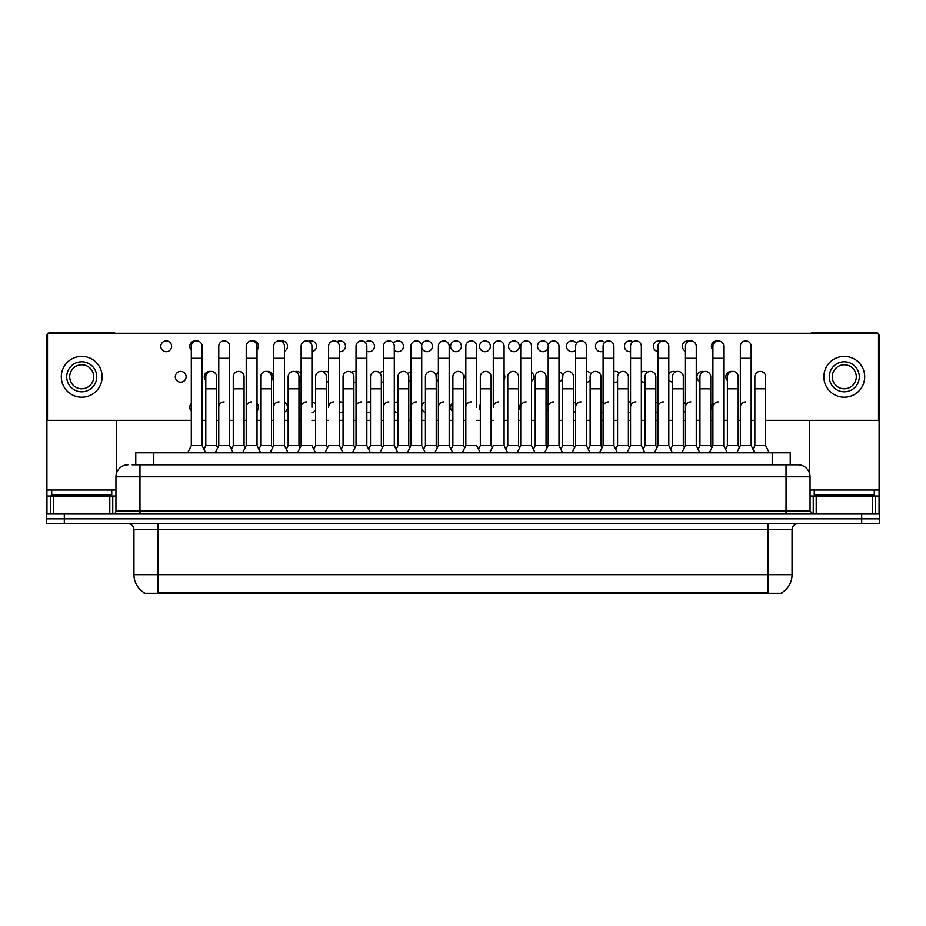 <?xml version="1.0" encoding="UTF-8"?>
<svg xmlns="http://www.w3.org/2000/svg" width="926" height="926" viewBox="0 0 926 926"><rect width="100%" height="100%" fill="white"/><g stroke="black" fill="none" stroke-linecap="round" stroke-linejoin="round"><path stroke-width="1.39" d="M135.775 464.806L135.775 452.791L790.225 452.791L790.225 464.806M781.833 592.698L781.833 593.288L144.167 593.288L144.167 592.698M144.352 592.814A21.02 21.02 0 0 1 133.957 574.676L157.976 574.676L157.976 592.814L768.024 592.814L768.024 574.676L792.043 574.676L792.043 529.649A6.007 6.007 0 0 1 798.038 523.641M133.957 574.676L133.957 529.649C133.61 526.003 131.608 524 127.962 523.641M781.648 592.814A21.02 21.02 0 0 0 792.043 574.676M64.311 514.034L879.7 514.034L879.7 518.838L46.3 518.838L46.3 523.641L64.311 523.641L64.311 518.838L46.3 518.838L46.3 514.034L64.311 514.034L64.311 518.838L879.7 518.838L879.7 523.641L64.311 523.641M132.441 464.806L798.038 464.806A12.003 12.003 0 0 1 810.053 476.809L810.053 511.036L813.051 514.034M132.163 464.806L139.965 464.806L139.965 476.809L115.947 476.809L115.947 511.036A2.998 2.998 0 0 1 112.949 514.034M127.962 464.806A12.003 12.003 0 0 0 115.947 476.809M797.853 464.806L793.837 464.806M736.749 452.791L740.349 445.591L751.16 445.591L754.759 452.791M769.251 452.791L765.652 445.591L754.84 445.591L753 449.272L751.16 445.591L751.16 346.278A5.406 5.406 0 0 0 745.754 340.872A5.406 5.406 0 0 0 740.349 346.44M709.293 452.791L712.904 445.591L723.704 445.591L725.544 449.272L727.385 445.591L738.196 445.591L739.272 447.744L740.349 445.591L740.349 358.281L751.16 358.281M740.349 358.281L740.349 346.278A5.406 5.406 0 0 1 746.09 340.884M765.652 445.591L765.652 376.778A5.406 5.406 0 0 0 760.582 371.384A5.406 5.406 0 0 1 765.652 376.778M754.84 445.591L754.84 388.781L765.652 388.781M754.84 388.781L754.84 376.778A5.406 5.406 0 0 1 760.582 371.384M740.349 407.278A5.406 5.406 0 0 1 745.754 401.872M681.849 452.791L685.448 445.591L696.259 445.591L698.1 449.272L699.94 445.591L710.74 445.591L711.828 447.744L712.904 445.591L712.904 358.281L723.704 358.281L723.704 445.591L727.315 452.791M712.904 358.281L712.904 346.278A5.406 5.406 0 0 1 718.645 340.884A5.406 5.406 0 0 1 723.704 346.278L723.704 358.281M654.393 452.791L657.992 445.591L668.803 445.591L670.644 449.272L672.484 445.591L683.295 445.591L684.372 447.744L685.448 445.591L685.448 358.281L696.259 358.281L696.259 445.591L699.859 452.791M685.448 358.281L685.448 346.278A5.406 5.406 0 0 1 691.19 340.884A5.406 5.406 0 0 1 696.259 346.278L696.259 358.281M626.937 452.791L630.548 445.591L641.348 445.591L643.188 449.272L645.028 445.591L655.84 445.591L656.916 447.744L657.992 445.591L657.992 358.281L668.803 358.281L668.803 445.591L672.403 452.791M657.992 358.281L657.992 346.278A5.406 5.406 0 0 1 663.745 340.884A5.406 5.406 0 0 1 668.803 346.278L668.803 358.281M615.744 449.272L617.584 445.591L628.384 445.591L629.472 447.744L630.548 445.591L630.548 358.281L641.348 358.281L641.348 445.591L644.959 452.791M630.548 358.281L630.548 346.278A5.406 5.406 0 0 1 636.289 340.884A5.406 5.406 0 0 1 641.348 346.278L641.348 358.281M738.196 445.591L738.196 376.778A5.406 5.406 0 0 0 733.126 371.384A5.406 5.406 0 0 1 738.196 376.778M727.385 445.591L727.385 388.781L738.196 388.781M727.385 388.781L727.385 376.778A5.406 5.406 0 0 1 733.126 371.384M710.74 445.591L710.74 376.778A5.406 5.406 0 0 0 705.681 371.384A5.406 5.406 0 0 1 710.74 376.778M699.94 445.591L699.94 388.781L710.74 388.781M699.94 388.781L699.94 376.778A5.406 5.406 0 0 1 705.681 371.384M683.295 445.591L683.295 376.778A5.406 5.406 0 0 0 678.226 371.384A5.406 5.406 0 0 1 683.295 376.778M672.484 445.591L672.484 388.781L683.295 388.781M672.484 388.781L672.484 376.778A5.406 5.406 0 0 1 678.226 371.384M712.904 445.591L712.904 407.278A5.406 5.406 0 0 1 718.298 401.872M111.745 490.016L51.706 490.016L51.706 494.82L111.745 494.82L111.745 490.016L115.947 490.016M105.738 496.023L105.738 495.422A0.602 0.602 0 0 1 106.34 494.82M105.738 495.422L57.713 495.422A0.602 0.602 0 0 0 57.111 494.82M57.713 495.422L57.713 496.023M874.294 490.016L814.255 490.016L814.255 494.82L874.294 494.82L874.294 490.016L879.098 490.016L879.098 514.034M868.287 496.023L868.287 495.422A0.602 0.602 0 0 1 868.889 494.82M868.287 495.422L820.262 495.422A0.602 0.602 0 0 0 819.66 494.82M820.262 495.422L820.262 496.023M109.8 514.034L109.8 496.023L53.65 496.023L53.65 514.034M115.264 333.244A2.998 2.998 0 0 0 113.551 332.712L49.9 332.712A2.998 2.998 0 0 0 48.187 333.244M47.504 333.904A2.998 2.998 0 0 0 46.902 335.71L46.902 496.023L53.65 496.023M116.549 420.311L116.549 473.059M109.8 496.023L115.947 496.023M46.902 514.034L46.902 496.023M872.35 514.034L872.35 496.023L816.2 496.023L816.2 514.034M877.813 333.244A2.998 2.998 0 0 0 876.1 332.712L812.449 332.712A2.998 2.998 0 0 0 810.736 333.244M809.451 420.311L809.451 473.059M878.496 333.904A2.998 2.998 0 0 1 879.098 335.71L879.098 490.016M810.053 496.023L816.2 496.023M872.35 496.023L879.098 496.023M191.312 403.516A5.406 5.406 0 0 0 191.312 411.04M343.06 402.775A5.406 5.406 0 0 0 339.379 401.919M339.379 412.637A5.406 5.406 0 0 0 343.06 411.781M370.516 402.081A5.406 5.406 0 0 0 366.835 402.347M366.835 412.209A5.406 5.406 0 0 0 370.516 412.487M397.972 401.872A5.406 5.406 0 0 0 394.291 403.389M394.291 411.179A5.406 5.406 0 0 0 397.972 412.683M425.416 402.115A5.406 5.406 0 0 0 421.735 406.086M421.735 408.482A5.406 5.406 0 0 0 425.416 412.44M452.872 402.868A5.406 5.406 0 0 0 452.872 411.7M480.328 404.512A5.406 5.406 0 0 0 480.328 410.056M180.709 371.372A5.406 5.406 0 0 0 175.303 376.778A5.406 5.406 0 0 0 180.709 382.183A5.406 5.406 0 0 0 186.103 376.778A5.406 5.406 0 0 0 180.709 371.372M210.445 371.43A5.406 5.406 0 0 0 205.804 380.54M245.147 447.744L244.059 445.591L233.259 445.591L233.259 376.778A5.406 5.406 0 0 1 238.665 371.372A5.406 5.406 0 0 0 233.259 376.94M271.515 380.54A5.406 5.406 0 0 0 266.873 371.43M301.124 373.803A5.406 5.406 0 0 0 295.093 371.592M328.58 372.275A5.406 5.406 0 0 0 323.301 371.882M356.024 371.581A5.406 5.406 0 0 0 351.521 372.321M353.871 382.137A5.406 5.406 0 0 0 356.024 381.975M383.48 371.372A5.406 5.406 0 0 0 379.729 372.946M381.327 381.709A5.406 5.406 0 0 0 383.48 382.183M410.936 371.615A5.406 5.406 0 0 0 407.949 373.896M408.771 380.679A5.406 5.406 0 0 0 410.936 381.94M438.38 372.356A5.406 5.406 0 0 0 436.158 377.623M436.227 377.982A5.406 5.406 0 0 0 438.38 381.199M465.836 374.011A5.406 5.406 0 0 0 465.836 379.544M619.17 372.946A5.406 5.406 0 0 0 613.903 371.569M613.903 381.987A5.406 5.406 0 0 0 617.584 381.697M166.217 340.872A5.406 5.406 0 0 0 160.811 346.278A5.406 5.406 0 0 0 166.217 351.683A5.406 5.406 0 0 0 171.623 346.278A5.406 5.406 0 0 0 166.217 340.872M195.953 340.93A5.406 5.406 0 0 0 191.312 350.04M233.178 452.791L229.579 445.591L218.767 445.591L218.767 346.278A5.406 5.406 0 0 1 224.173 340.872A5.406 5.406 0 0 0 218.767 346.44M257.023 350.04A5.406 5.406 0 0 0 252.381 340.93M284.479 351.139A5.406 5.406 0 0 0 282.129 340.872A5.406 5.406 0 0 0 280.601 341.092M311.935 351.614A5.406 5.406 0 0 0 316.484 345.861A5.406 5.406 0 0 0 308.809 341.381M339.379 351.637A5.406 5.406 0 0 0 345.479 346.278A5.406 5.406 0 0 0 337.029 341.81M366.835 351.209A5.406 5.406 0 0 0 374.463 346.278A5.406 5.406 0 0 0 365.238 342.446M394.291 350.167A5.406 5.406 0 0 0 403.435 346.278A5.406 5.406 0 0 0 393.457 343.396M421.735 347.47A5.406 5.406 0 0 0 432.407 346.278A5.406 5.406 0 0 0 427.013 340.872A5.406 5.406 0 0 0 421.666 347.123M455.986 340.872A5.406 5.406 0 0 0 450.58 346.278A5.406 5.406 0 0 0 455.986 351.683A5.406 5.406 0 0 0 461.391 346.278A5.406 5.406 0 0 0 455.986 340.872M484.958 340.872A5.406 5.406 0 0 0 479.552 346.278A5.406 5.406 0 0 0 484.958 351.683A5.406 5.406 0 0 0 490.363 346.278A5.406 5.406 0 0 0 484.958 340.872M513.942 340.872A5.406 5.406 0 0 0 508.536 346.278A5.406 5.406 0 0 0 513.942 351.683A5.406 5.406 0 0 0 519.347 346.278A5.406 5.406 0 0 0 513.942 340.872M542.914 340.872A5.406 5.406 0 0 0 537.508 346.278A5.406 5.406 0 0 0 542.914 351.683A5.406 5.406 0 0 0 548.319 346.278A5.406 5.406 0 0 0 542.914 340.872M576.47 343.407A5.406 5.406 0 0 0 566.492 346.278A5.406 5.406 0 0 0 575.636 350.167M630.548 401.919A5.406 5.406 0 0 0 628.384 402.081M628.384 412.487A5.406 5.406 0 0 0 630.548 412.637M657.992 401.942A5.406 5.406 0 0 0 655.84 402.775M655.84 411.792A5.406 5.406 0 0 0 657.992 412.626M685.448 402.416A5.406 5.406 0 0 0 683.295 404.303M683.295 410.264A5.406 5.406 0 0 0 685.448 412.151M712.904 403.516A5.406 5.406 0 0 0 712.904 411.04M647.39 372.321A5.406 5.406 0 0 0 641.348 372.275M641.348 381.28A5.406 5.406 0 0 0 645.028 382.137M675.598 371.882A5.406 5.406 0 0 0 668.803 373.791M668.803 379.764A5.406 5.406 0 0 0 672.484 382.114M703.818 371.592A5.406 5.406 0 0 0 697.023 375.574A5.406 5.406 0 0 0 699.94 381.639M732.026 371.43A5.406 5.406 0 0 0 727.385 380.54M604.678 342.446A5.406 5.406 0 0 0 595.464 346.278A5.406 5.406 0 0 0 603.092 351.197M632.898 341.821A5.406 5.406 0 0 0 624.437 346.278A5.406 5.406 0 0 0 630.548 351.637M661.106 341.381A5.406 5.406 0 0 0 653.432 345.861A5.406 5.406 0 0 0 657.992 351.614M689.326 341.092A5.406 5.406 0 0 0 682.531 345.074A5.406 5.406 0 0 0 685.448 351.139M717.546 340.93A5.406 5.406 0 0 0 712.904 350.04M760.246 371.372A5.406 5.406 0 0 0 754.84 376.94M284.479 412.139A5.406 5.406 0 0 0 284.479 402.416M518.583 410.044A5.406 5.406 0 0 0 518.583 404.512M573.483 412.44A5.406 5.406 0 0 0 575.636 411.167M575.636 403.389A5.406 5.406 0 0 0 573.483 402.115M298.971 381.639A5.406 5.406 0 0 0 301.124 379.753M531.547 381.188A5.406 5.406 0 0 0 531.547 372.368M586.447 382.183A5.406 5.406 0 0 0 590.128 380.667M590.962 373.907A5.406 5.406 0 0 0 586.447 371.372M765.652 420.311L878.496 420.311L878.496 333.244L47.504 333.244L47.504 420.311L191.312 420.311M202.123 420.311L205.804 420.311M216.615 420.311L218.767 420.311M229.579 420.311L233.259 420.311M244.059 420.311L246.223 420.311M257.023 420.311L260.704 420.311M271.515 420.311L273.668 420.311M284.479 420.311L288.16 420.311M298.971 420.311L301.124 420.311M311.935 420.311L315.616 420.311M326.415 420.311L328.58 420.311M339.379 420.311L343.06 420.311M353.871 420.311L356.024 420.311M366.835 420.311L370.516 420.311M381.327 420.311L383.48 420.311M394.291 420.311L397.972 420.311M408.771 420.311L410.936 420.311M421.735 420.311L425.416 420.311M436.227 420.311L438.38 420.311M449.191 420.311L452.872 420.311M463.683 420.311L465.836 420.311M476.647 420.311L480.328 420.311M491.127 420.311L493.28 420.311M504.091 420.311L507.772 420.311M518.583 420.311L520.736 420.311M531.547 420.311L535.228 420.311M546.039 420.311L548.192 420.311M558.991 420.311L562.672 420.311M573.483 420.311L575.636 420.311M586.447 420.311L590.128 420.311M600.939 420.311L603.092 420.311M613.903 420.311L617.584 420.311M628.384 420.311L630.548 420.311M641.348 420.311L645.028 420.311M655.84 420.311L657.992 420.311M668.803 420.311L672.484 420.311M683.295 420.311L685.448 420.311M696.259 420.311L699.94 420.311M710.74 420.311L712.904 420.311M723.704 420.311L727.385 420.311M738.196 420.311L740.349 420.311M751.16 420.311L754.84 420.311M558.991 381.94A5.406 5.406 0 0 0 558.991 371.615M504.091 379.544A5.406 5.406 0 0 0 504.091 374.011M326.415 382.114A5.406 5.406 0 0 0 328.58 381.28M600.939 412.683A5.406 5.406 0 0 0 603.092 412.209M603.092 402.359A5.406 5.406 0 0 0 600.939 401.872M546.039 411.688A5.406 5.406 0 0 0 548.192 408.459M548.192 406.097A5.406 5.406 0 0 0 546.039 402.868M311.935 412.614A5.406 5.406 0 0 0 315.616 410.253M315.616 404.303A5.406 5.406 0 0 0 311.935 401.942M257.023 411.04A5.406 5.406 0 0 0 257.023 403.516M81.731 361.765A15.013 15.013 0 0 0 66.718 376.778A15.013 15.013 0 0 0 81.731 391.791A15.013 15.013 0 0 0 96.732 376.778A15.013 15.013 0 0 0 81.731 361.765M81.731 364.775A12.003 12.003 0 0 0 69.716 376.778A12.003 12.003 0 0 0 81.731 388.781A12.003 12.003 0 0 0 93.734 376.778A12.003 12.003 0 0 0 81.731 364.775M81.731 397.196A20.418 20.418 0 0 0 102.138 376.778A20.418 20.418 0 0 0 81.731 356.36A20.418 20.418 0 0 0 61.313 376.778A20.418 20.418 0 0 0 81.731 397.196M844.269 361.765A15.013 15.013 0 0 0 829.268 376.778A15.013 15.013 0 0 0 844.269 391.791A15.013 15.013 0 0 0 859.282 376.778A15.013 15.013 0 0 0 844.269 361.765M844.269 364.775A12.003 12.003 0 0 0 832.266 376.778A12.003 12.003 0 0 0 844.269 388.781A12.003 12.003 0 0 0 856.284 376.778A12.003 12.003 0 0 0 844.269 364.775M844.269 397.196A20.418 20.418 0 0 0 864.687 376.778A20.418 20.418 0 0 0 844.269 356.36A20.418 20.418 0 0 0 823.862 376.778A20.418 20.418 0 0 0 844.269 397.196M655.84 445.591L655.84 376.778A5.406 5.406 0 0 0 650.781 371.384A5.406 5.406 0 0 1 655.84 376.778M645.028 445.591L645.028 388.781L655.84 388.781M645.028 388.781L645.028 376.778A5.406 5.406 0 0 1 650.781 371.384M685.448 407.278A5.406 5.406 0 0 1 690.854 401.872M657.992 445.591L657.992 407.278A5.406 5.406 0 0 1 663.398 401.872M641.348 445.591L641.348 407.278M630.548 407.278A5.406 5.406 0 0 1 635.954 401.872M599.492 452.791L603.092 445.591L613.903 445.591L617.503 452.791M613.903 445.591L613.903 346.278A5.406 5.406 0 0 0 608.498 340.872A5.406 5.406 0 0 1 608.833 340.884M588.288 449.272L590.128 445.591L600.939 445.591L602.016 447.744L603.092 445.591L603.092 358.281L613.903 358.281M603.092 358.281L603.092 346.278A5.406 5.406 0 0 1 608.498 340.872M572.036 452.791L575.636 445.591L586.447 445.591L590.047 452.791M586.447 445.591L586.447 346.278A5.406 5.406 0 0 0 581.042 340.872A5.406 5.406 0 0 1 581.389 340.884M544.592 452.791L548.192 445.591L558.991 445.591L560.832 449.272L562.672 445.591L573.483 445.591L574.56 447.744L575.636 445.591L575.636 358.281L586.447 358.281M575.636 358.281L575.636 346.278A5.406 5.406 0 0 1 581.042 340.872M517.136 452.791L520.736 445.591L531.547 445.591L533.388 449.272L535.228 445.591L546.039 445.591L547.116 447.744L548.192 445.591L548.192 358.281L558.991 358.281L558.991 445.591L562.603 452.791M548.192 358.281L548.192 346.278A5.406 5.406 0 0 1 553.933 340.884A5.406 5.406 0 0 1 558.991 346.278L558.991 358.281M505.932 449.272L507.772 445.591L518.583 445.591L519.66 447.744L520.736 445.591L520.736 358.281L531.547 358.281L531.547 445.591L535.147 452.791M520.736 358.281L520.736 346.278A5.406 5.406 0 0 1 526.477 340.884A5.406 5.406 0 0 1 531.547 346.278L531.547 358.281M628.384 445.591L628.384 376.778A5.406 5.406 0 0 0 623.325 371.384A5.406 5.406 0 0 1 628.384 376.778M617.584 445.591L617.584 388.781L628.384 388.781M617.584 388.781L617.584 376.778A5.406 5.406 0 0 1 623.325 371.384M600.939 445.591L600.939 376.778A5.406 5.406 0 0 0 595.869 371.384A5.406 5.406 0 0 1 600.939 376.778M590.128 445.591L590.128 388.781L600.939 388.781M590.128 388.781L590.128 376.778A5.406 5.406 0 0 1 595.869 371.384M573.483 445.591L573.483 376.778A5.406 5.406 0 0 0 568.425 371.384A5.406 5.406 0 0 1 573.483 376.778M562.672 445.591L562.672 388.781L573.483 388.781M562.672 388.781L562.672 376.778A5.406 5.406 0 0 1 568.425 371.384M546.039 445.591L546.039 376.778A5.406 5.406 0 0 0 540.969 371.384A5.406 5.406 0 0 1 546.039 376.778M535.228 445.591L535.228 388.781L546.039 388.781M535.228 388.781L535.228 376.778A5.406 5.406 0 0 1 540.969 371.384M603.092 407.278A5.406 5.406 0 0 1 608.498 401.872M575.636 407.278A5.406 5.406 0 0 1 581.042 401.872M548.192 407.278A5.406 5.406 0 0 1 553.598 401.872M489.68 452.791L493.28 445.591L504.091 445.591L507.691 452.791M504.091 445.591L504.091 346.278A5.406 5.406 0 0 0 498.686 340.872A5.406 5.406 0 0 1 499.033 340.884M498.686 401.872A5.406 5.406 0 0 0 493.28 407.278L493.28 358.281L504.091 358.281M493.28 358.281L493.28 346.278A5.406 5.406 0 0 1 498.686 340.872M462.236 452.791L465.836 445.591L476.647 445.591L480.247 452.791M476.647 407.278L476.647 346.278A5.406 5.406 0 0 0 471.241 340.872A5.406 5.406 0 0 1 471.577 340.884M451.031 449.272L452.872 445.591L463.683 445.591L464.759 447.744L465.836 445.591L465.836 358.281L476.647 358.281M465.836 358.281L465.836 346.278A5.406 5.406 0 0 1 471.241 340.872M434.78 452.791L438.38 445.591L449.191 445.591L452.791 452.791M449.191 445.591L449.191 346.278A5.406 5.406 0 0 0 443.785 340.872A5.406 5.406 0 0 1 444.121 340.884M438.38 445.591L438.38 358.281L449.191 358.281M438.38 358.281L438.38 346.278A5.406 5.406 0 0 1 443.785 340.872M407.324 452.791L410.936 445.591L421.735 445.591L425.347 452.791M421.735 445.591L421.735 346.278A5.406 5.406 0 0 0 416.33 340.872A5.406 5.406 0 0 1 416.677 340.884M410.936 445.591L410.936 358.281L421.735 358.281M410.936 358.281L410.936 346.278A5.406 5.406 0 0 1 416.33 340.872M379.88 452.791L383.48 445.591L394.291 445.591L397.891 452.791M394.291 445.591L394.291 346.278A5.406 5.406 0 0 0 388.885 340.872A5.406 5.406 0 0 1 389.221 340.884M383.48 445.591L383.48 358.281L394.291 358.281M383.48 358.281L383.48 346.278A5.406 5.406 0 0 1 388.885 340.872M352.424 452.791L356.024 445.591L366.835 445.591L370.435 452.791M366.835 445.591L366.835 346.278A5.406 5.406 0 0 0 361.429 340.872A5.406 5.406 0 0 1 361.765 340.884M356.024 445.591L356.024 358.281L366.835 358.281M356.024 358.281L356.024 346.278A5.406 5.406 0 0 1 361.429 340.872M518.583 445.591L518.583 376.778A5.406 5.406 0 0 0 513.513 371.384A5.406 5.406 0 0 1 518.583 376.778M507.772 445.591L507.772 388.781L518.583 388.781M507.772 388.781L507.772 376.778A5.406 5.406 0 0 1 513.513 371.384M478.487 449.272L480.328 445.591L491.127 445.591L492.204 447.744M491.127 445.591L491.127 376.778A5.406 5.406 0 0 0 486.069 371.384A5.406 5.406 0 0 1 491.127 376.778M480.328 445.591L480.328 388.781L491.127 388.781M480.328 388.781L480.328 376.778A5.406 5.406 0 0 1 486.069 371.384M463.683 445.591L463.683 376.778A5.406 5.406 0 0 0 458.613 371.384A5.406 5.406 0 0 1 463.683 376.778M452.872 445.591L452.872 388.781L463.683 388.781M452.872 388.781L452.872 376.778A5.406 5.406 0 0 1 458.613 371.384M423.576 449.272L425.416 445.591L436.227 445.591L437.303 447.744M436.227 445.591L436.227 376.778A5.406 5.406 0 0 0 431.157 371.384A5.406 5.406 0 0 1 436.227 376.778M425.416 445.591L425.416 388.781L436.227 388.781M425.416 388.781L425.416 376.778A5.406 5.406 0 0 1 431.157 371.384M396.131 449.272L397.972 445.591L408.771 445.591L409.848 447.744M408.771 445.591L408.771 376.778A5.406 5.406 0 0 0 403.713 371.384A5.406 5.406 0 0 1 408.771 376.778M397.972 445.591L397.972 388.781L408.771 388.781M397.972 388.781L397.972 376.778A5.406 5.406 0 0 1 403.713 371.384M368.675 449.272L370.516 445.591L381.327 445.591L382.403 447.744M381.327 445.591L381.327 376.778A5.406 5.406 0 0 0 376.257 371.384A5.406 5.406 0 0 1 381.327 376.778M370.516 445.591L370.516 388.781L381.327 388.781M370.516 388.781L370.516 376.778A5.406 5.406 0 0 1 376.257 371.384M520.736 407.278A5.406 5.406 0 0 1 526.142 401.872M465.836 407.278A5.406 5.406 0 0 1 471.241 401.872M438.38 407.278A5.406 5.406 0 0 1 443.785 401.872M410.936 407.278A5.406 5.406 0 0 1 416.33 401.872M383.48 407.278A5.406 5.406 0 0 1 388.885 401.872M324.968 452.791L328.58 445.591L339.379 445.591L342.99 452.791M339.379 445.591L339.379 346.278A5.406 5.406 0 0 0 333.973 340.872A5.406 5.406 0 0 1 334.321 340.884M333.973 401.872A5.406 5.406 0 0 0 328.58 407.278L328.58 358.281L339.379 358.281M328.58 358.281L328.58 346.278A5.406 5.406 0 0 1 333.973 340.872M297.524 452.791L301.124 445.591L311.935 445.591L315.535 452.791M311.935 407.278L311.935 346.278A5.406 5.406 0 0 0 306.529 340.872A5.406 5.406 0 0 1 306.865 340.884M301.124 445.591L301.124 358.281L311.935 358.281M301.124 358.281L301.124 346.278A5.406 5.406 0 0 1 306.529 340.872M270.068 452.791L273.668 445.591L284.479 445.591L288.079 452.791M300.047 447.744L298.971 445.591L288.16 445.591L286.319 449.272L284.479 445.591L284.479 346.278A5.406 5.406 0 0 0 279.073 340.872A5.406 5.406 0 0 1 279.421 340.884M242.612 452.791L246.223 445.591L257.023 445.591L258.863 449.272L260.704 445.591L271.515 445.591L272.591 447.744L273.668 445.591L273.668 358.281L284.479 358.281M273.668 358.281L273.668 346.278A5.406 5.406 0 0 1 279.073 340.872M246.223 445.591L246.223 358.281L257.023 358.281L257.023 445.591L260.634 452.791M246.223 358.281L246.223 346.278A5.406 5.406 0 0 1 251.965 340.884A5.406 5.406 0 0 1 257.023 346.278L257.023 358.281M224.173 401.872A5.406 5.406 0 0 0 218.767 407.278L218.767 445.591L215.168 452.791M233.259 445.591L231.419 449.272L229.579 445.591L229.579 346.278A5.406 5.406 0 0 0 224.173 340.872A5.406 5.406 0 0 1 224.509 340.884M187.712 452.791L191.312 445.591L202.123 445.591L205.722 452.791M202.123 445.591L202.123 346.278A5.406 5.406 0 0 0 196.717 340.872A5.406 5.406 0 0 1 197.064 340.884M191.312 445.591L191.312 358.281L202.123 358.281M191.312 358.281L191.312 346.278A5.406 5.406 0 0 1 196.717 340.872M341.219 449.272L343.06 445.591L353.871 445.591L354.947 447.744M353.871 445.591L353.871 376.778A5.406 5.406 0 0 0 348.813 371.384A5.406 5.406 0 0 1 353.871 376.778M343.06 445.591L343.06 388.781L353.871 388.781M343.06 388.781L343.06 376.778A5.406 5.406 0 0 1 348.813 371.384M313.775 449.272L315.616 445.591L326.415 445.591L327.503 447.744M326.415 445.591L326.415 376.778A5.406 5.406 0 0 0 321.357 371.384A5.406 5.406 0 0 1 326.415 376.778M315.616 445.591L315.616 388.781L326.415 388.781M315.616 388.781L315.616 376.778A5.406 5.406 0 0 1 321.357 371.384M298.971 445.591L298.971 376.778A5.406 5.406 0 0 0 293.901 371.384A5.406 5.406 0 0 1 298.971 376.778M288.16 445.591L288.16 388.781L298.971 388.781M288.16 388.781L288.16 376.778A5.406 5.406 0 0 1 293.901 371.384M271.515 445.591L271.515 376.778A5.406 5.406 0 0 0 266.457 371.384A5.406 5.406 0 0 1 271.515 376.778M260.704 445.591L260.704 388.781L271.515 388.781M260.704 388.781L260.704 376.778A5.406 5.406 0 0 1 266.457 371.384M244.059 445.591L244.059 376.778A5.406 5.406 0 0 0 239.001 371.384A5.406 5.406 0 0 1 244.059 376.778M203.963 449.272L205.804 445.591L216.615 445.591L217.691 447.744M216.615 445.591L216.615 376.778A5.406 5.406 0 0 0 211.545 371.384A5.406 5.406 0 0 1 216.615 376.778M205.804 445.591L205.804 388.781L216.615 388.781M205.804 388.781L205.804 376.778A5.406 5.406 0 0 1 211.545 371.384M356.024 407.278A5.406 5.406 0 0 1 361.429 401.872M301.124 407.278A5.406 5.406 0 0 1 306.529 401.872M273.668 407.278A5.406 5.406 0 0 1 279.073 401.872M246.223 407.278A5.406 5.406 0 0 1 251.629 401.872M229.579 445.591L229.579 407.278M765.617 593.288L765.617 592.698M160.383 593.288L160.383 592.698M153.785 464.806L153.785 452.791M772.215 464.806L772.215 452.791M768.024 523.641L768.024 529.649L133.957 529.649M792.043 529.649L768.024 529.649L768.024 574.676L157.976 574.676L157.976 523.641M861.689 523.641L861.689 514.034M139.965 514.034L139.965 511.036L810.053 511.036M115.947 511.036L139.965 511.036L139.965 476.809L786.035 476.809L786.035 514.034M810.053 476.809L786.035 476.809L786.035 464.806M51.706 490.016L46.902 490.016M112.752 496.023L112.752 514.034M46.948 496.023L46.948 514.034M50.698 514.034L50.698 496.023M814.255 490.016L810.053 490.016M879.052 514.034L879.052 496.023M875.302 496.023L875.302 514.034M813.248 514.034L813.248 496.023M218.767 358.281L229.579 358.281M233.259 388.781L244.059 388.781"/></g></svg>
